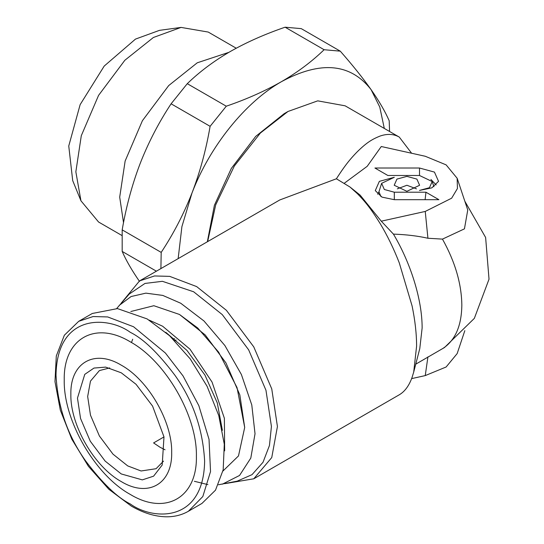 <?xml version="1.0" encoding="UTF-8"?>
<svg xmlns="http://www.w3.org/2000/svg" width="544" height="544" viewBox="0 0 544 544"><rect width="100%" height="100%" fill="white"/><g stroke="black" fill="none" stroke-linecap="round" stroke-linejoin="round"><path stroke-width="0.82" d="M139.529 280.928L279.745 199.974L336.382 178.786L350.003 187.027L357.462 193.739C367.091 203.531 372.531 211.412 380.093 223.468C387.471 235.749 393.87 248.887 399.276 262.874L412.094 305.952C415.079 320.368 416.582 333.764 416.595 346.147L413.705 372.076L412.094 377.346C409.081 385.737 404.804 391.551 399.276 394.788L253.769 478.795L271.755 457.558L277.426 426.496L271.755 388.892L253.769 346.882L226.386 310.304L196.649 286.586L169.721 276.372L154.51 275.958L139.529 280.928L121.081 303.28M350.003 187.027L360.155 195.14L381.276 221.184L393.434 234.117C410.434 262.582 422.219 299.336 422.13 328.032L419.771 348.643L413.705 372.076M393.434 234.117C406.252 234.573 417.751 235.946 427.924 238.252L425.245 211.439L451.649 198.193L457.436 188.51L457.144 178.255L446.128 164.873L425.245 156.264L381.276 146.52L367.214 166.301L344.529 183.07M457.157 178.255L467.758 209.984L464.44 228.861L442.462 239.115L427.924 238.252M415.752 364.167L444.496 347.521L474.348 318.362L489.022 279.181L485.622 237.476L464.828 201.212M387.845 175.488L374.918 168.021L419.499 168.021L434.452 172.094L438.532 181.342L431.841 187.857L419.499 190.42L429.468 187.707L432.194 181.54L419.499 175.488L387.845 175.488M406.905 176.385L416.881 179.098L419.601 185.266L406.905 191.318L394.21 185.266L396.93 179.098L406.905 176.385M438.892 199.682L394.312 199.682L381.97 197.118L375.278 190.604L379.358 181.356L394.312 177.283L381.616 183.335L384.336 189.502L394.312 192.216L425.959 192.216L438.892 199.682M381.276 221.184L425.245 211.439M225.189 483.596L253.769 478.795M411.624 378.617L425.245 375.598L427.924 356.844M430.916 179.452L436.166 184.933M397.324 188.863L406.905 185.259L416.486 188.863M377.638 194.194L378.95 191.814L381.616 183.335M425.109 199.682L425.959 192.216M380.956 196.602L378.95 191.814M336.382 178.786C343.475 167.81 348.527 160.657 357.462 151.579C367.098 142.134 372.518 139.114 380.093 136.048C387.328 133.572 393.72 133.919 399.276 137.081L411.624 153.245M218.45 484.772L237.232 481.148L252.035 474.64L263.017 462.271L269.436 445.55L271.429 426.496L265.968 390.286L248.649 349.84L222.278 314.616L193.65 291.781L162.398 281.309L144.983 283.438L129.227 294.073L116.695 308.523M457.144 353.614L446.128 366.996L425.245 375.598M207.645 241.604L215.696 204.898L234.335 166.015L260.386 133.028L288 111.472L317.73 100.851L345.12 105.815L399.276 137.081M194.351 481.284L207.917 484.616M222.367 484.174L239.544 475.463L250.804 458.068L255.027 433.758L251.784 404.947L241.393 374.524L224.903 345.562L203.98 320.974L180.724 303.239L162.778 295.419L145.874 293.141L131.063 296.548L119.17 305.436M207.346 241.774L214.397 205.306L231.316 168.443L255.707 136.394L284.118 113.71L288 111.472M179.472 314.459L205.21 334.941L225.964 362.936L239.829 394.91L244.698 427.441L237.028 387.566L218.613 352.118L197.737 328.018L179.472 314.459L153.836 305.714L130.839 311.508M222.938 471.036L238.483 455.947L244.698 427.441M224.645 450.867L224.386 418.302L212.044 382.058L190.026 349.221L162.629 326.223L149.151 320.117M165.791 332.323L186.986 350.445L204.945 375.074L217.294 402.941L222.387 430.352M384.295 128.432L379.766 107.032L371.083 89.624C350.438 63.233 320.586 60.568 281.534 81.62C245.29 102.17 209.834 146.282 191.991 193.018L181.9 226.637L178.153 258.631M161.194 252.389C173.448 233.852 183.716 214.064 191.991 193.018C200.076 171.897 206.115 149.668 210.106 126.324L171.102 103.802C159.263 121.713 149.267 140.808 141.12 161.065L139.488 165.281C131.852 185.633 126.086 207.162 122.182 229.867L161.194 252.389L160.902 268.586M226.284 106.202C246.602 99.239 265.016 91.045 281.534 81.62C297.718 72.196 311.902 61.56 324.108 49.722L285.097 27.2C265.268 34.02 247.391 41.902 231.479 50.844L228.208 52.727C212.772 61.88 199.124 72.196 187.272 83.681L226.284 106.202L210.106 126.324M285.097 27.2L301.274 28.642L340.279 51.163C352.539 65.103 362.8 77.921 371.083 89.624C379.168 101.198 385.206 111.574 389.191 120.754L389.579 131.478M340.279 51.163L324.108 49.722M131.458 342.523L132.695 339.232M174.264 338.436L173.896 339.878M156.4 271.191L122.182 251.43C126.038 260.29 131.804 270.28 139.488 281.398M174.746 340.741L176.106 339.959M165.056 449.793L160.045 447.256L153.585 442.925L163.996 436.914M109.704 367.928L99.402 370.58L90.481 381.113L87.666 396.515L90.481 415.174L99.402 436.009L112.989 454.152L127.731 465.916L141.086 470.982L156.067 468.717L163.513 461.128M122.182 251.43L122.182 229.867M187.272 83.681L171.102 103.802M121.271 473.953L142.324 479.883L153.592 476.17L162.187 465.045L163.989 436.893L152.578 406.096L136.048 384.302L121.271 372.81L105.645 367.112L93.99 368.064L84.762 374.367L77.472 398.092L80.553 418.486L90.304 441.259L105.148 461.094L121.271 473.953M92.29 313.48L117.443 308.598L147.118 318.913L169.626 335.757L190.203 358.877L207.074 386.274L218.763 415.555L224.291 444.224L223.176 469.839L215.506 490.158L201.953 503.431L188.387 511.265L202.817 496.536L210.528 471.56L209.032 439.355L198.846 405.681L183.07 375.972L165.39 353.022L133.552 326.747L107.698 316.941L93.099 316.54L78.717 321.314L92.29 313.48M121.271 365.174C94.336 348.826 70.169 362.773 70.863 394.278C70.169 424.98 94.336 466.834 121.271 481.583C148.206 497.937 172.373 483.983 171.68 452.479C172.373 421.784 148.206 379.923 121.271 365.174M130.322 341.856C165.628 361.189 197.302 416.058 196.398 456.307C197.302 497.604 165.628 515.889 130.322 494.455C95.01 475.123 63.335 420.254 64.24 380.011C63.335 338.715 95.01 320.423 130.322 341.856M123.515 222.673L119.7 197.125L125.14 161.017L142.412 120.693L168.701 85.571L197.248 62.805L228.881 52.333M121.897 235.484L98.566 222.013L80.954 200.811L75.847 171.809L81.294 135.701L98.566 95.377L124.855 60.255L153.394 37.488L181.07 27.411L208.23 32.062L236.225 48.219M80.954 200.811L72.706 180.635L68.755 146.003L80.131 104.652L104.21 66.062L135.49 39.093L159.467 30.355L181.07 27.411M442.462 239.115C455.097 261.766 461.55 283.764 461.836 305.109C461.55 326.128 455.097 340.666 442.462 348.738M419.499 168.021L419.499 175.488M394.312 199.682L394.312 192.216M130.322 332.343C143.235 338.654 158.1 352.961 174.91 375.251C192.943 400.568 202.851 429.168 204.632 461.06C203.619 523.994 152.055 519.969 130.322 503.968C117.402 497.658 102.537 483.358 85.728 461.067C67.694 435.751 57.786 407.143 56.005 375.251C57.018 312.317 108.582 316.343 130.322 332.343M432.194 181.54L433.922 186.708M457.157 353.614L464.828 330.65M78.717 321.314L64.355 335.226L56.297 355.973L54.978 381.63L60.323 410.149L71.808 439.192L88.448 466.337L108.834 489.267L131.267 506.063C143.33 513.019 154.992 516.603 166.246 516.8C174.42 516.882 181.798 515.039 188.387 511.265"/></g></svg>
